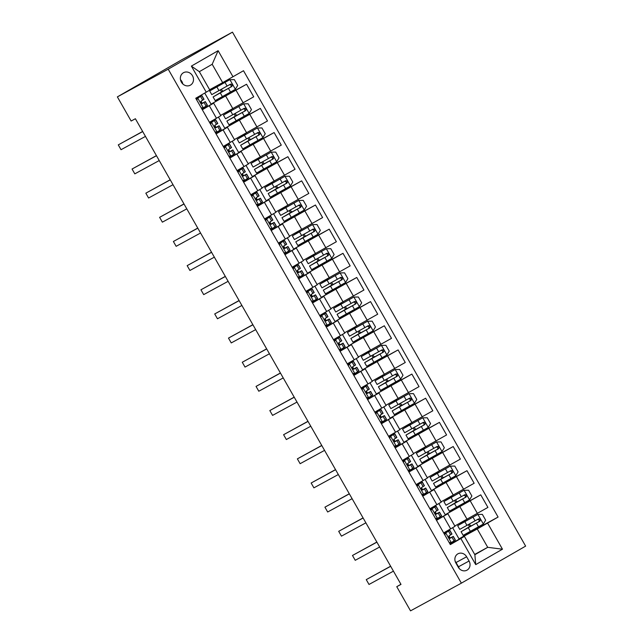 <?xml version="1.0" encoding="UTF-8"?>
<svg xmlns="http://www.w3.org/2000/svg" width="643" height="643" viewBox="0 0 643 643"><rect width="100%" height="100%" fill="white"/><g stroke="black" fill="none" stroke-linecap="round" stroke-linejoin="round"><path stroke-width="0.96" d="M181.374 82.143A7.121 6.414 61.4 0 0 190.336 85.189A7.121 6.414 61.4 0 0 192.482 75.737A7.121 6.414 61.4 0 0 183.52 72.691A7.121 6.414 61.4 0 0 181.374 82.143M182.789 83.952A7.121 6.414 61.4 0 0 181.897 81.508A7.121 6.414 61.4 0 0 180.474 79.7M168.209 69.187L117.372 96.884L181.623 59.847L232.469 32.15L525.628 546.116L461.377 583.153L168.209 69.187L232.469 32.15M400.935 584.286L396.755 586.697L400.991 584.391L135.384 118.73L131.148 121.037L117.372 96.884M469.052 561.017L466.625 556.766A6.896 6.213 61.4 0 0 457.945 553.808A6.896 6.213 61.4 0 0 455.863 562.971L458.282 567.222A6.896 6.213 61.4 0 0 466.971 570.172A6.896 6.213 61.4 0 0 469.052 561.017L458.459 566.788L456.032 562.537A6.896 6.213 61.4 0 0 455.156 561.291M487.587 523.113L502.464 549.202L475.724 564.618L460.846 538.529L464.399 536.375L474.872 554.732L487.724 547.322L477.251 528.964L498.092 517.06L243.504 70.722L222.663 82.625L212.19 64.268L199.338 71.678L209.811 90.036L206.258 92.19L191.373 66.108L218.122 50.693L232.999 76.774M206.258 92.19L195.745 98.25L450.333 544.589L460.846 538.529M396.755 586.697L410.531 610.85L461.377 583.153M474.695 554.419L487.724 547.322L502.464 549.202M464.399 536.375L450.092 544.163M202.312 109.752L213.645 103.161L202.119 109.414M216.088 133.905L227.421 127.314L215.895 133.567M229.864 158.057L241.197 151.467L229.672 157.72M243.641 182.21L254.974 175.619L243.448 181.873M257.417 206.363L268.758 199.772L257.224 206.025M271.193 230.516L282.534 223.925L271 230.178M284.97 254.668L296.31 248.077L284.777 254.331M298.746 278.821L310.087 272.23L298.553 278.483M312.522 302.974L323.863 296.383L312.329 302.636M326.298 327.126L337.639 320.536L326.105 326.789M340.075 351.279L351.416 344.688L339.882 350.941M353.851 375.432L365.192 368.841L353.658 375.094M367.627 399.584L378.968 392.994L367.434 399.247M381.403 423.737L392.744 417.146L381.211 423.399M395.18 447.89L406.521 441.299L394.987 447.552M408.956 472.042L420.297 465.452L408.763 471.705M422.732 496.195L434.073 489.604L422.539 495.857M436.509 520.348L447.85 513.757L436.316 520.01M471.745 530.636L472.147 531.335L459.03 538.89L477.251 528.964M459.03 538.89L452.664 527.726M454.826 525.99L487.924 507.407L480.755 494.845L458.306 507.078M457.969 506.483L458.371 507.182L445.253 514.738L480.755 494.845M445.253 514.738L438.888 503.573M441.05 501.837L474.148 483.255L466.979 470.692L444.53 482.925M444.192 482.33L444.594 483.03L431.477 490.585L466.979 470.692M431.477 490.585L425.111 479.421M427.274 477.685L460.372 459.102L453.202 446.539L430.754 458.772M430.416 458.178L430.818 458.877L417.701 466.432L453.202 446.539M417.701 466.432L411.335 455.268M413.497 453.532L446.596 434.949L439.426 422.387L416.977 434.62M416.64 434.025L417.042 434.724L403.925 442.28L439.426 422.387M403.925 442.28L397.559 431.115M399.721 429.379L432.819 410.797L425.65 398.234L403.201 410.467M402.864 409.872L403.265 410.572L390.148 418.127L425.65 398.234M390.148 418.127L383.783 406.963M385.945 405.227L419.043 386.644L411.874 374.081L389.425 386.314M389.087 385.72L389.489 386.419L376.372 393.974L411.874 374.081M376.372 393.974L370.006 382.81M372.168 381.074L405.267 362.491L398.097 349.929L375.649 362.162M375.311 361.567L375.713 362.266L362.596 369.821L398.097 349.929M362.596 369.821L356.23 358.657M358.392 356.921L391.491 338.339L384.321 325.776L361.872 338.009M361.535 337.414L361.937 338.114L348.819 345.669L384.321 325.776M348.819 345.669L342.454 334.505M344.616 332.769L377.714 314.186L370.545 301.623L348.096 313.856M347.759 313.262L348.16 313.961L335.043 321.516L370.545 301.623M335.043 321.516L328.677 310.352M330.84 308.616L363.938 290.033L356.769 277.471L334.32 289.704M333.982 289.109L334.376 289.808L321.267 297.363L356.769 277.471M321.267 297.363L314.901 286.199M317.063 284.463L350.162 265.88L342.992 253.318L320.544 265.551M320.206 264.956L320.6 265.655L307.491 273.211L342.992 253.318M307.491 273.211L301.125 262.047M303.287 260.311L336.377 241.728L329.216 229.165L306.767 241.398M306.43 240.804L306.824 241.503L293.714 249.058L329.216 229.165M293.714 249.058L287.349 237.894M289.511 236.158L322.601 217.575L315.44 205.013L292.991 217.246M292.653 216.651L293.047 217.35L279.938 224.905L315.44 205.013M279.938 224.905L273.572 213.741M275.734 212.005L308.825 193.422L301.663 180.86L279.215 193.093M278.877 192.498L279.271 193.197L266.162 200.753L301.663 180.86M266.162 200.753L259.796 189.589M261.958 187.852L295.049 169.27L287.887 156.707L265.438 168.94M265.101 168.345L265.495 169.045L252.386 176.6L287.887 156.707M252.386 176.6L246.02 165.436M248.182 163.7L281.272 145.117L274.111 132.554L251.662 144.788M251.325 144.193L251.718 144.892L238.609 152.447L274.111 132.554M238.609 152.447L232.244 141.283M234.398 139.547L267.496 120.964L260.335 108.402L237.886 120.635M237.548 120.04L237.942 120.739L224.833 128.295L260.335 108.402M224.833 128.295L218.467 117.13M220.621 115.394L253.72 96.812L246.558 84.249L224.11 96.482M223.772 95.887L224.166 96.587L211.057 104.142L246.558 84.249M211.057 104.142L204.739 93.066M209.634 89.723L222.663 82.625M452.857 542.66L452.423 541.896M450.196 538.006L449.007 535.916M446.781 532.018L446.395 531.343M439.081 518.507L438.647 517.744M436.42 513.853L435.231 511.764M433.004 507.866L432.618 507.19M425.304 494.354L424.87 493.591M422.644 489.701L421.454 487.611M419.228 483.713L418.842 483.038M411.528 470.202L411.094 469.438M408.868 465.548L407.678 463.458M405.452 459.56L405.066 458.885M397.752 446.049L397.318 445.286M395.091 441.395L393.902 439.306M391.675 435.407L391.29 434.732M383.975 421.896L383.541 421.133M381.315 417.243L380.126 415.153M377.899 411.255L377.513 410.58M370.199 397.744L369.757 396.98M367.539 393.09L366.349 391M364.123 387.102L363.737 386.427M356.423 373.591L355.981 372.827M353.763 368.937L352.573 366.848M350.347 362.949L349.961 362.274M342.647 349.438L342.205 348.675M339.986 344.785L338.797 342.695M336.57 338.797L336.185 338.122M328.87 325.286L328.428 324.522M326.21 320.632L325.02 318.542M322.794 314.644L322.408 313.969M315.094 301.133L314.652 300.369M312.434 296.479L311.244 294.39M309.018 290.491L308.632 289.816M301.318 276.98L300.876 276.217M298.657 272.327L297.468 270.237M295.241 266.339L294.856 265.663M287.542 252.828L287.099 252.064M284.881 248.174L283.692 246.084M281.465 242.186L281.079 241.511M273.765 228.675L273.323 227.911M271.105 224.021L269.915 221.931M267.689 218.033L267.303 217.358M259.989 204.522L259.547 203.759M257.329 199.869L256.139 197.779M253.913 193.881L253.527 193.205M246.205 180.37L245.771 179.606M243.552 175.716L242.363 173.626M240.136 169.728L239.751 169.053M232.428 156.217L231.994 155.453M229.776 151.563L228.586 149.473M226.36 145.575L225.974 144.9M218.652 132.064L218.218 131.301M216 127.41L214.81 125.321M212.584 121.423L212.198 120.747M204.876 107.911L204.442 107.148M202.223 103.258L201.034 101.168M198.808 97.27L198.47 96.675M443.678 532.91L455.011 526.312L447.85 513.757M498.092 517.06L472.083 531.231M469.503 526.705L468.329 524.648M466.087 520.717L465.709 520.058M429.902 508.758L441.235 502.159L434.073 489.604M455.726 502.553L454.553 500.495M452.31 496.565L451.933 495.906M441.95 478.4L440.776 476.342M438.534 472.412L438.156 471.753M416.125 484.605L427.458 478.006L420.297 465.452M428.174 454.247L427 452.19M424.758 448.259L424.38 447.6M402.349 460.452L413.682 453.854L406.521 441.299M414.397 430.095L413.224 428.037M410.981 424.107L410.604 423.448M388.573 436.3L399.906 429.701L392.744 417.146M400.621 405.942L399.448 403.884M397.205 399.954L396.827 399.295M374.797 412.147L386.13 405.548L378.968 392.994M386.845 381.789L385.671 379.732M383.429 375.801L383.051 375.142M361.02 387.994L372.353 381.395L365.192 368.841M373.069 357.637L371.895 355.579M369.653 351.649L369.275 350.99M347.244 363.842L358.577 357.243L351.416 344.688M359.292 333.484L358.119 331.426M355.876 327.496L355.499 326.837M333.468 339.689L344.801 333.09L337.639 320.536M345.516 309.331L344.343 307.274M342.1 303.343L341.722 302.684M319.692 315.536L331.024 308.937L323.863 296.383M331.74 285.179L330.566 283.121M328.324 279.191L327.946 278.532M305.907 291.383L317.248 284.785L310.087 272.23M317.964 261.026L316.79 258.968M314.548 255.038L314.17 254.379M292.131 267.231L303.472 260.632L296.31 248.077M304.187 236.873L303.014 234.816M300.771 230.885L300.394 230.226M278.355 243.078L289.696 236.479L282.534 223.925M290.411 212.72L289.237 210.663M286.995 206.733L286.617 206.073M264.578 218.925L275.919 212.327L268.758 199.772M276.635 188.568L275.461 186.51M273.219 182.58L272.841 181.921M250.802 194.773L262.143 188.174L254.974 175.619M262.858 164.415L261.685 162.357M259.442 158.427L259.065 157.768M237.026 170.62L248.367 164.021L241.197 151.467M249.082 140.262L247.909 138.205M245.666 134.274L245.288 133.615M223.25 146.467L234.591 139.869L227.421 127.314M235.306 116.11L234.132 114.052M231.89 110.122L231.512 109.463M209.473 122.315L220.814 115.716L213.645 103.161M221.53 91.957L220.356 89.899M218.114 85.969L217.736 85.31M474.872 554.732L475.724 564.618M191.373 66.108L199.338 71.678M218.122 50.693L212.19 64.268M459.166 568.46A6.896 6.213 61.4 0 0 458.459 566.788M449.184 542.563L451.33 542.531L455.389 540.024L453.299 536.35L449.754 538.255M451.33 542.531L449.513 543.142M444.345 534.084L447.367 531.793L444.056 533.577M444.723 533.465L449.883 530.362L444.04 533.545M445.824 532.87L444.707 534.719M449.883 530.362L451.973 534.036L449.111 535.844C448.356 537.315 448.798 538.087 450.438 538.167L453.299 536.35M449.835 538.271L450.783 537.789L450.068 538.271M390.623 566.21L366.253 579.624L390.687 566.314M366.253 579.624L369.01 584.455L393.444 571.145M469.559 523.957A1.334 0.579 -120 0 0 469.872 524.833A1.334 0.579 -120 0 0 471.046 525.717L467.807 527.967M470.186 526.304L461.071 531.697L463.161 535.362L483.287 524.109L485.658 520.179L482.354 514.376L477.773 514.448L457.655 525.701L466.054 520.653M477.773 514.448L460.163 524.27L466.022 520.597M461.071 531.697L479.782 521.248C480.819 519.624 480.377 518.853 478.464 518.925L459.745 529.374L457.655 525.701M470.162 526.271L469.47 526.641M477.243 519.592C479.292 519.448 479.734 520.219 478.569 521.907L467.71 527.79M435.407 518.411L437.553 518.379L441.612 515.871L439.523 512.198L435.978 514.103M437.553 518.379L435.737 518.989M430.569 509.931L433.591 507.64L430.28 509.425M430.947 509.312L436.107 506.21L430.263 509.393M432.048 508.717L430.931 510.566M436.107 506.21L438.196 509.883L435.335 511.691C434.58 513.162 435.022 513.934 436.661 514.014L439.523 512.198M436.058 514.119L437.007 513.636L436.292 514.119M376.846 542.057L352.477 555.472L376.911 542.162M352.477 555.472L355.233 560.302L379.667 546.992M421.631 494.258L423.777 494.226L427.836 491.718L425.746 488.045L422.202 489.95M423.777 494.226L421.961 494.837M416.793 485.778L419.815 483.488L416.503 485.272M417.162 485.16L422.33 482.057L416.487 485.24M418.271 484.565L417.154 486.413M422.33 482.057L424.42 485.73L421.559 487.539C420.803 489.01 421.245 489.781 422.885 489.862L425.746 488.045M422.282 489.966L423.231 489.484L422.515 489.966M363.07 517.904L338.7 531.319L363.134 518.009M338.7 531.319L341.457 536.149L365.883 522.839M407.855 470.105L410.001 470.073L414.06 467.565L411.97 463.892L408.426 465.797M410.001 470.073L408.184 470.684M403.016 461.626L406.038 459.335L402.727 461.119M403.386 461.007L408.554 457.904L402.711 461.087M404.495 460.412L403.378 462.261M408.554 457.904L410.644 461.578L407.783 463.386C407.027 464.857 407.469 465.628 409.109 465.709L411.97 463.892M408.506 465.813L409.454 465.331L408.739 465.813M349.294 493.752L324.924 507.166L349.358 493.856M324.924 507.166L327.681 511.997L352.107 498.687M455.783 499.804A1.334 0.579 -120 0 0 456.096 500.68A1.334 0.579 -120 0 0 457.269 501.564L454.03 503.815M456.409 502.151L447.295 507.544L449.385 511.209L469.511 499.957L471.882 496.026L468.578 490.223L463.997 490.296L443.879 501.548L452.278 496.5M463.997 490.296L446.387 500.117L452.246 496.444M447.295 507.544L466.006 497.095C467.043 495.472 466.601 494.7 464.688 494.772L445.969 505.221L443.879 501.548M456.385 502.119L455.694 502.488M463.466 495.44C465.516 495.295 465.958 496.066 464.793 497.754L453.934 503.638M442.006 475.651A1.334 0.579 -120 0 0 442.32 476.527A1.334 0.579 -120 0 0 443.493 477.411L440.254 479.662M442.625 477.998L433.519 483.391L435.608 487.056L455.734 475.804L458.105 471.874L454.794 466.071L450.221 466.143L430.103 477.395L438.502 472.348M450.221 466.143L432.61 475.965L438.47 472.292M433.519 483.391L452.23 472.943C453.267 471.319 452.825 470.547 450.912 470.62L432.192 481.068L430.103 477.395M442.609 477.966L441.918 478.336M449.69 471.287C451.74 471.142 452.182 471.914 451.016 473.602L440.158 479.485M428.23 451.499A1.334 0.579 -120 0 0 428.543 452.375A1.334 0.579 -120 0 0 429.717 453.259L426.478 455.509M428.849 453.845L419.742 459.239L421.832 462.904L441.958 451.651L444.329 447.721L441.018 441.918L436.444 441.99L416.326 453.243L424.726 448.195M436.444 441.99L418.834 451.812L424.693 448.139M419.742 459.239L438.454 448.79C439.49 447.166 439.048 446.395 437.136 446.467L418.416 456.916L416.326 453.243M428.833 453.813L428.142 454.183M435.914 447.134C437.963 446.989 438.405 447.761 437.24 449.449L426.381 455.332M394.079 445.953L396.225 445.92L400.284 443.413L398.194 439.74L394.649 441.645M396.225 445.92L394.408 446.531M389.24 437.473L392.262 435.182L388.951 436.967M389.61 436.854L394.778 433.752L388.935 436.935M390.719 436.259L389.602 438.108M394.778 433.752L396.868 437.425L394.006 439.233C393.251 440.704 393.693 441.476 395.332 441.556L398.194 439.74M394.73 441.661L395.678 441.178L394.963 441.669M335.517 469.599L311.148 483.014L335.582 469.703M311.148 483.014L313.905 487.844L338.331 474.534M414.454 427.346A1.334 0.579 -120 0 0 414.767 428.222A1.334 0.579 -120 0 0 415.941 429.106L412.702 431.357M415.073 429.693L405.966 435.086L408.056 438.751L428.182 427.499L430.553 423.568L427.241 417.765L422.668 417.837L402.55 429.09L410.949 424.042M422.668 417.837L405.058 427.659L410.917 423.986M405.966 435.086L424.677 424.637C425.714 423.014 425.272 422.242 423.359 422.314L404.64 432.763L402.55 429.09M415.056 429.661L414.365 430.03M422.138 422.981C424.187 422.837 424.629 423.608 423.456 425.296L412.605 431.18M380.302 421.8L382.448 421.768L386.507 419.26L384.418 415.587L380.873 417.492M382.448 421.768L380.632 422.379M375.464 413.32L378.486 411.03L375.174 412.814M375.834 412.702L381.002 409.599L375.158 412.782M376.943 412.107L375.825 413.955M381.002 409.599L383.091 413.272L380.23 415.081C379.474 416.551 379.917 417.323 381.556 417.403L384.418 415.587M380.953 417.508L381.902 417.026L381.186 417.516M321.741 445.446L297.371 458.861L321.805 445.551M297.371 458.861L300.128 463.691L324.554 450.381M366.526 397.647L368.672 397.615L372.731 395.107L370.641 391.434L367.097 393.339M368.672 397.615L366.856 398.226M361.688 389.168L364.71 386.877L361.398 388.661M362.057 388.549L367.217 385.446L361.382 388.629M363.166 387.954L362.049 389.803M367.217 385.446L369.315 389.119L366.454 390.928C365.698 392.399 366.14 393.17 367.78 393.251L370.641 391.434M367.177 393.355L368.126 392.873L367.41 393.363M307.965 421.294L283.595 434.708L308.029 421.398M283.595 434.708L286.352 439.539L310.778 426.229M352.75 373.495L354.896 373.462L358.955 370.955L356.865 367.282L353.32 369.186M354.896 373.462L353.079 374.073M347.911 365.015L350.933 362.724L347.622 364.509M348.281 364.396L353.441 361.294L347.606 364.477M349.382 363.801L348.273 365.65M353.441 361.294L355.539 364.967L352.677 366.775C351.922 368.246 352.356 369.018 354.004 369.098L356.865 367.282M353.401 369.203L354.349 368.72L353.634 369.211M294.189 397.141L269.819 410.555L294.253 397.245M269.819 410.555L272.576 415.386L297.002 402.076M338.965 349.342L341.12 349.31L345.178 346.802L343.089 343.129L339.544 345.034M341.12 349.31L339.303 349.921M334.135 340.862L337.157 338.572L333.846 340.356M334.505 340.243L339.665 337.141L333.83 340.324M335.606 339.649L334.497 341.497M339.665 337.141L341.763 340.814L338.901 342.623C338.146 344.093 338.58 344.865 340.227 344.945L343.089 343.129M339.625 345.05L340.573 344.568L339.858 345.058M280.412 372.988L256.043 386.403L280.477 373.093M256.043 386.403L258.799 391.233L283.225 377.923M325.189 325.189L327.343 325.157L331.402 322.649L329.312 318.976L325.768 320.881M327.343 325.157L325.527 325.768M320.359 316.71L323.381 314.419L320.069 316.203M320.728 316.091L325.888 312.988L320.053 316.171M321.83 315.496L320.72 317.345M325.888 312.988L327.986 316.661L325.125 318.47C324.369 319.941 324.803 320.712 326.451 320.793L329.312 318.976M325.848 320.897L326.797 320.415L326.081 320.905M266.636 348.836L242.266 362.25L266.7 348.94M242.266 362.25L245.023 367.081L269.449 353.771M400.677 403.193A1.334 0.579 -120 0 0 400.991 404.069A1.334 0.579 -120 0 0 402.164 404.953L398.925 407.204M401.296 405.54L392.19 410.933L394.28 414.598L414.405 403.346L416.777 399.416L413.465 393.612L408.892 393.685L388.774 404.937L397.173 399.89M408.892 393.685L391.282 403.507L397.141 399.833M392.19 410.933L410.901 400.485C411.938 398.861 411.496 398.089 409.583 398.162L390.864 408.61L388.774 404.937M401.28 405.508L400.589 405.878M408.361 398.829C410.411 398.684 410.853 399.456 409.679 401.144L398.829 407.027M386.901 379.04A1.334 0.579 -120 0 0 387.215 379.917A1.334 0.579 -120 0 0 388.388 380.801L385.149 383.051M387.52 381.387L378.414 386.781L380.503 390.446L400.629 379.193L403 375.263L399.689 369.46L395.115 369.532L374.998 380.785L383.397 375.737M395.115 369.532L377.505 379.354L383.365 375.681M378.414 386.781L397.125 376.332C398.162 374.708 397.72 373.937 395.807 374.009L377.087 384.458L374.998 380.785M387.504 381.355L386.813 381.725M394.585 374.676C396.635 374.531 397.077 375.303 395.903 376.991L385.053 382.874M373.125 354.888A1.334 0.579 -120 0 0 373.438 355.764A1.334 0.579 -120 0 0 374.612 356.648L371.373 358.898M373.744 357.235L364.637 362.628L366.727 366.293L386.853 355.04L389.224 351.11L385.913 345.307L381.339 345.379L361.221 356.632L369.621 351.584M381.339 345.379L363.729 355.201L369.588 351.528M364.637 362.628L383.349 352.179C384.385 350.556 383.943 349.784 382.03 349.856L363.311 360.305L361.221 356.632M373.728 357.203L373.036 357.572M380.809 350.523C382.858 350.379 383.3 351.15 382.127 352.838L371.276 358.722M359.349 330.735A1.334 0.579 -120 0 0 359.662 331.611A1.334 0.579 -120 0 0 360.836 332.495L357.596 334.746M359.967 333.082L350.861 338.475L352.951 342.14L373.077 330.888L375.448 326.957L372.136 321.154L367.563 321.227L347.445 332.479L355.844 327.432M367.563 321.227L349.953 331.049L355.812 327.375M350.861 338.475L369.572 328.026C370.609 326.403 370.167 325.631 368.254 325.704L349.535 336.152L347.445 332.479M359.951 333.05L359.26 333.42M367.032 326.371C369.082 326.226 369.524 326.998 368.351 328.686L357.5 334.569M345.572 306.582A1.334 0.579 -120 0 0 345.886 307.458A1.334 0.579 -120 0 0 347.059 308.343L343.82 310.593M346.191 308.929L337.085 314.323L339.174 317.988L359.3 306.735L361.671 302.805L358.36 297.002L353.787 297.074L333.669 308.327L342.068 303.279M353.787 297.074L336.176 306.896L342.036 303.223M337.085 314.323L355.796 303.874C356.833 302.25 356.391 301.479 354.478 301.551L335.759 312L333.669 308.327M346.175 308.897L345.484 309.267M353.256 302.218C355.306 302.073 355.748 302.845 354.574 304.533L343.724 310.416M311.413 301.037L313.567 301.004L317.626 298.497L315.528 294.824L311.992 296.728M313.567 301.004L311.742 301.615M306.582 292.557L309.604 290.266L306.293 292.051M306.952 291.938L312.112 288.836L306.277 292.018M308.053 291.343L306.944 293.192M312.112 288.836L314.21 292.509L311.349 294.317C310.593 295.788 311.027 296.56 312.675 296.64L315.528 294.824M312.072 296.744L313.02 296.262L312.305 296.753M252.86 324.683L228.49 338.097L252.924 324.787M228.49 338.097L231.247 342.928L255.673 329.618M331.796 282.43A1.334 0.579 -120 0 0 332.109 283.306A1.334 0.579 -120 0 0 333.283 284.19L330.044 286.44M332.415 284.777L323.308 290.17L325.398 293.835L345.524 282.582L347.895 278.652L344.584 272.849L340.01 272.921L319.892 284.174L328.292 279.126M340.01 272.921L322.4 282.743L328.26 279.07M323.308 290.17L342.02 279.721C343.057 278.097 342.615 277.326 340.702 277.398L321.982 287.847L319.892 284.174M332.399 284.745L331.708 285.114M339.48 278.065C341.529 277.921 341.972 278.692 340.798 280.388L329.939 286.264M297.637 276.884L299.791 276.852L303.85 274.344L301.752 270.671L298.215 272.576M299.791 276.852L297.966 277.463M292.806 268.404L295.828 266.114L292.517 267.898M293.176 267.785L298.336 264.683L292.501 267.866M294.277 267.191L293.168 269.039M298.336 264.683L300.434 268.356L297.572 270.164C296.817 271.635 297.251 272.407 298.899 272.487L301.752 270.671M298.296 272.592L299.244 272.11L298.529 272.6M239.083 300.53L214.714 313.945L239.148 300.635M214.714 313.945L217.471 318.775L241.897 305.465M318.02 258.277A1.334 0.579 -120 0 0 318.333 259.153A1.334 0.579 -120 0 0 319.507 260.037L316.268 262.288M318.639 260.624L309.532 266.017L311.622 269.682L331.748 258.43L334.119 254.499L330.807 248.696L326.234 248.769L306.116 260.021L314.515 254.974M326.234 248.769L308.624 258.59L314.483 254.917M309.532 266.017L328.243 255.568C329.28 253.945 328.838 253.173 326.925 253.246L308.206 263.694L306.116 260.021M318.623 260.592L317.931 260.962M325.704 253.913C327.753 253.768 328.195 254.54 327.022 256.236L316.163 262.111M283.86 252.731L286.014 252.699L290.073 250.191L287.976 246.518L284.439 248.423M286.014 252.699L284.19 253.31M279.03 244.252L282.052 241.961L278.74 243.745M279.4 243.633L284.56 240.53L278.724 243.713M280.501 243.038L279.392 244.887M284.56 240.53L286.657 244.203L283.796 246.012C283.041 247.483 283.475 248.254 285.122 248.335L287.976 246.518M284.519 248.439L285.468 247.957L284.753 248.447M225.307 276.377L200.938 289.792L225.363 276.482M200.938 289.792L203.694 294.623L228.12 281.312M304.243 234.124A1.334 0.579 -120 0 0 304.557 235A1.334 0.579 -120 0 0 305.73 235.885L302.491 238.135M304.862 236.471L295.756 241.864L297.846 245.53L317.972 234.277L320.343 230.347L317.031 224.544L312.458 224.616L292.332 235.868L300.739 230.821M312.458 224.616L294.848 234.438L300.707 230.765M295.756 241.864L314.467 231.416C315.504 229.792 315.062 229.021 313.141 229.093L294.43 239.542L292.332 235.868M304.846 236.439L304.155 236.809M311.927 229.76C313.977 229.615 314.419 230.387 313.245 232.083L302.387 237.958M270.084 228.578L272.238 228.546L276.297 226.039L274.199 222.365L270.663 224.27M272.238 228.546L270.414 229.157M265.254 220.099L268.276 217.808L264.964 219.593M265.623 219.48L270.783 216.378L264.948 219.56M266.724 218.885L265.615 220.734M270.783 216.378L272.881 220.051L270.02 221.859C269.264 223.33 269.698 224.102 271.346 224.182L274.199 222.365M270.743 224.286L271.692 223.804L270.976 224.294M211.531 252.225L187.161 265.639L211.587 252.329M187.161 265.639L189.918 270.47L214.344 257.16M290.467 209.972A1.334 0.579 -120 0 0 290.781 210.848A1.334 0.579 -120 0 0 291.954 211.732L288.715 213.982M291.086 212.319L281.98 217.712L284.069 221.377L304.195 210.124L306.566 206.194L303.255 200.391L298.682 200.463L278.556 211.716L286.963 206.668M298.682 200.463L281.071 210.285L286.931 206.612M281.98 217.712L300.691 207.263C301.728 205.639 301.286 204.868 299.365 204.94L280.653 215.389L278.556 211.716M291.07 212.286L290.379 212.656M298.151 205.607C300.201 205.463 300.643 206.234 299.469 207.93L288.611 213.806M256.308 204.426L258.462 204.394L262.521 201.886L260.423 198.213L256.887 200.118M258.462 204.394L256.637 205.004M251.477 195.946L254.499 193.656L251.188 195.44M251.847 195.327L257.007 192.225L251.172 195.408M252.948 194.733L251.839 196.581M257.007 192.225L259.105 195.898L256.244 197.706C255.488 199.177 255.922 199.949 257.562 200.029L260.423 198.213M256.967 200.134L257.915 199.651L257.2 200.142M197.755 228.072L173.385 241.487L197.811 228.177M173.385 241.487L176.142 246.317L200.568 233.007M276.691 185.819A1.334 0.579 -120 0 0 277.004 186.695A1.334 0.579 -120 0 0 278.178 187.579L274.939 189.83M277.31 188.166L268.203 193.559L270.293 197.224L290.419 185.972L292.79 182.041L289.479 176.238L284.905 176.311L264.779 187.563L273.187 182.516M284.905 176.311L267.295 186.132L273.154 182.459M268.203 193.559L286.915 183.11C287.951 181.487 287.509 180.715 285.588 180.787L266.877 191.236L264.779 187.563M277.294 188.134L276.603 188.503M284.375 181.455C286.424 181.31 286.866 182.082 285.693 183.777L274.834 189.653M242.532 180.273L244.686 180.241L248.745 177.733L246.647 174.06L243.11 175.965M244.686 180.241L242.861 180.852M237.701 171.794L240.723 169.503L237.412 171.287M238.071 171.175L243.231 168.072L237.396 171.255M239.172 170.58L238.063 172.428M243.231 168.072L245.329 171.745L242.467 173.554C241.704 175.025 242.146 175.796 243.785 175.877L246.647 174.06M243.191 175.981L244.139 175.499L243.424 175.989M183.978 203.919L159.609 217.334L184.035 204.024M159.609 217.334L162.366 222.165L186.791 208.854M262.915 161.666A1.334 0.579 -120 0 0 263.228 162.542A1.334 0.579 -120 0 0 264.402 163.426L261.162 165.677M263.534 164.013L254.427 169.406L256.517 173.071L276.643 161.819L279.014 157.889L275.702 152.086L271.129 152.158L251.003 163.41L259.41 158.363M271.129 152.158L253.519 161.98L259.378 158.307M254.427 169.406L273.138 158.958C274.175 157.334 273.733 156.562 271.812 156.635L253.101 167.084L251.003 163.41M263.517 163.981L262.826 164.351M270.599 157.302C272.648 157.157 273.09 157.929 271.917 159.625L261.058 165.5M228.755 156.12L230.909 156.088L234.968 153.581L232.87 149.907L229.334 151.812M230.909 156.088L229.085 156.699M223.925 147.641L226.947 145.35L223.635 147.134M224.294 147.022L229.455 143.919L223.619 147.102M225.396 146.427L224.286 148.276M229.455 143.919L231.552 147.593L228.691 149.401C227.927 150.872 228.369 151.644 230.009 151.724L232.87 149.907M229.414 151.828L230.363 151.346L229.647 151.836M170.202 179.767L145.832 193.181L170.258 179.871M145.832 193.181L148.589 198.012L173.015 184.702M249.138 137.514A1.334 0.579 -120 0 0 249.452 138.39A1.334 0.579 -120 0 0 250.625 139.274L247.386 141.524M249.757 139.861L240.643 145.254L242.741 148.919L262.866 137.666L265.238 133.736L261.926 127.933L257.353 128.005L237.227 139.258L245.634 134.21M257.353 128.005L239.743 137.827L245.602 134.154M240.643 145.254L259.362 134.805C260.399 133.181 259.957 132.41 258.036 132.482L239.325 142.931L237.227 139.258M249.741 139.828L249.05 140.198M256.822 133.149C258.872 133.005 259.314 133.776 258.14 135.472L247.282 141.347M214.979 131.968L217.133 131.936L221.192 129.428L219.094 125.755L215.558 127.66M217.133 131.936L215.309 132.546M210.148 123.488L213.171 121.197L209.859 122.982M210.518 122.869L215.678 119.767L209.843 122.95M211.619 122.274L210.51 124.123M215.678 119.767L217.776 123.44L214.915 125.248C214.151 126.719 214.593 127.491 216.233 127.571L219.094 125.755M215.638 127.676L216.587 127.193L215.871 127.684M156.426 155.614L132.056 169.029L156.482 155.719M132.056 169.029L134.813 173.859L159.239 160.549M235.362 113.361A1.334 0.579 -120 0 0 235.676 114.237A1.334 0.579 -120 0 0 236.849 115.121L233.61 117.372M235.981 115.708L226.866 121.101L228.964 124.766L249.082 113.514L251.461 109.583L248.15 103.78L243.576 103.853L223.451 115.105L231.858 110.057M243.576 103.853L225.966 113.674L231.826 110.001M226.866 121.101L245.586 110.652C246.623 109.037 246.181 108.257 244.26 108.329L225.548 118.778L223.451 115.105M235.965 115.676L235.274 116.045M243.046 108.997C245.096 108.852 245.538 109.623 244.364 111.319L233.505 117.195M201.203 107.815L203.357 107.783L207.416 105.275L205.318 101.602L201.781 103.507M203.357 107.783L201.532 108.394M196.372 99.335L199.394 97.045L196.083 98.829M196.742 98.717L201.902 95.614L196.067 98.797M197.843 98.122L196.734 99.97M201.902 95.614L204 99.287L201.138 101.096C200.375 102.567 200.817 103.338 202.457 103.419L205.318 101.602M201.862 103.523L202.81 103.041L202.095 103.531M142.65 131.461L118.28 144.876L142.706 131.566M118.28 144.876L121.037 149.706L145.463 136.396M221.586 89.208A1.334 0.579 -120 0 0 221.899 90.084A1.334 0.579 -120 0 0 223.073 90.968L219.834 93.219M222.205 91.555L213.09 96.948L215.188 100.613L235.306 89.361L237.685 85.431L234.374 79.628L229.8 79.7L209.674 90.952L218.081 85.905M229.8 79.7L212.19 89.522L218.049 85.849M213.09 96.948L231.81 86.5C232.846 84.884 232.404 84.104 230.483 84.177L211.772 94.625L209.674 90.952M222.189 91.523L221.497 91.893M229.27 84.844C231.319 84.699 231.761 85.471 230.588 87.167L219.729 93.042M459.914 506.748L467.083 519.311M446.138 482.596L453.307 495.158M432.361 458.443L439.531 471.006M418.585 434.29L425.746 446.853M404.809 410.138L411.97 422.7M391.032 385.985L398.194 398.547M377.256 361.84L384.418 374.395M363.48 337.688L370.641 350.242M349.704 313.535L356.865 326.089M335.927 289.382L343.089 301.937M322.151 265.229L329.312 277.784M308.375 241.077L315.536 253.631M294.598 216.924L301.76 229.479M280.822 192.771L287.984 205.326M267.046 168.619L274.207 181.173M253.27 144.466L260.431 157.021M239.493 120.313L246.655 132.868M225.717 96.161L232.879 108.715M470.25 500.905L477.419 513.46M443.509 516.321L450.671 528.876M429.733 492.168L436.894 504.723M456.474 476.752L463.635 489.307M415.957 468.016L423.118 480.57M442.697 452.6L449.859 465.154M402.18 443.863L409.342 456.417M428.921 428.447L436.083 441.002M388.404 419.71L395.566 432.265M415.145 404.294L422.306 416.849M374.628 395.558L381.789 408.112M401.369 380.142L408.53 392.696M360.852 371.405L368.013 383.959M387.592 355.989L394.754 368.543M347.075 347.252L354.237 359.807M373.816 331.836L380.977 344.391M333.299 323.099L340.46 335.654M360.04 307.684L367.201 320.238M319.523 298.947L326.684 311.501M346.264 283.531L353.425 296.085M305.746 274.794L312.908 287.349M332.487 259.378L339.649 271.933M291.97 250.641L299.132 263.196M318.711 235.225L325.872 247.78M278.194 226.489L285.355 239.043M304.935 211.073L312.096 223.627M264.418 202.336L271.579 214.891M291.158 186.92L298.32 199.475M250.641 178.183L257.803 190.738M277.382 162.767L284.544 175.322M236.865 154.031L244.027 166.585M263.606 138.615L270.767 151.169M223.089 129.878L230.25 142.433M249.83 114.462L256.991 127.017M209.305 105.725L216.474 118.28M236.053 90.309L243.215 102.864M456.032 562.537L466.625 556.766M445.76 532.967L451.217 542.531M453.178 536.447L455.276 540.112M449.762 530.451L451.852 534.124M451.989 537.243L454.079 540.916M448.565 531.255L450.663 534.92M483.343 524.013L477.894 514.448M466.979 525.411L464.881 521.738M470.395 531.399L468.297 527.726M475.097 520.838L472.999 517.173M478.513 526.834L476.415 523.161M478.569 521.907L479.782 521.248M469.462 526.625L471.046 525.717M431.983 508.814L437.441 518.379M439.402 512.294L441.492 515.959M435.986 506.298L438.076 509.971M438.213 513.09L440.302 516.763M434.789 507.102L436.886 510.767M418.207 484.661L423.665 494.226M425.626 488.141L427.716 491.807M422.21 482.146L424.3 485.819M424.436 488.937L426.526 492.61M421.012 482.949L423.11 486.614M404.431 460.509L409.888 470.073M411.85 463.989L413.939 467.654M408.434 457.993L410.523 461.666M410.66 464.785L412.75 468.458M407.236 458.797L409.334 462.462M469.567 499.86L464.109 490.296M453.202 501.259L451.105 497.586M456.618 507.247L454.521 503.573M461.32 496.685L459.223 493.02M464.736 502.681L462.639 499.008M464.793 497.754L466.006 497.095M455.686 502.472L457.269 501.564M455.791 475.707L450.333 466.143M439.426 477.106L437.328 473.433M442.842 483.094L440.744 479.421M447.544 472.533L445.446 468.868M450.96 478.529L448.862 474.855M451.016 473.602L452.23 472.943M441.91 478.32L443.493 477.411M442.014 451.555L436.557 441.99M425.65 452.953L423.552 449.28M429.066 458.941L426.968 455.268M433.768 448.38L431.67 444.715M437.184 454.376L435.086 450.703M437.24 449.449L438.454 448.79M428.134 454.167L429.717 453.259M390.655 436.356L396.112 445.92M398.073 439.836L400.163 443.501M394.657 433.84L396.747 437.513M396.876 440.632L398.973 444.305M393.46 434.644L395.558 438.309M428.238 427.402L422.781 417.837M411.874 428.801L409.776 425.127M415.29 434.789L413.192 431.115M419.992 424.227L417.894 420.562M423.407 430.223L421.31 426.55M423.456 425.296L424.677 424.637M414.357 430.014L415.941 429.106M376.878 412.203L382.336 421.768M384.297 415.683L386.387 419.349M380.881 409.687L382.971 413.361M383.099 416.479L385.197 420.152M379.683 410.491L381.781 414.156M363.102 388.05L368.56 397.615M370.521 391.531L372.61 395.196M367.105 385.535L369.195 389.208M369.323 392.326L371.421 396M365.907 386.339L368.005 390.004M349.326 363.898L354.783 373.462M356.744 367.378L358.834 371.043M353.329 361.382L355.418 365.055M355.547 368.174L357.645 371.847M352.131 362.186L354.229 365.851M335.55 339.745L341.007 349.31M342.968 343.225L345.058 346.89M339.552 337.229L341.642 340.903M341.771 344.021L343.868 347.694M338.355 338.033L340.452 341.698M321.773 315.592L327.231 325.157M329.192 319.073L331.282 322.738M325.776 313.077L327.866 316.75M327.994 319.868L330.092 323.542M324.578 313.88L326.676 317.546M414.462 403.249L409.004 393.685M398.097 404.648L396 400.975M401.513 410.636L399.416 406.963M406.215 400.075L404.117 396.409M409.631 406.071L407.533 402.397M409.679 401.144L410.901 400.485M400.581 405.862L402.164 404.953M400.685 379.097L395.228 369.532M384.321 380.495L382.223 376.822M387.737 386.483L385.639 382.81M392.439 375.922L390.341 372.257M395.855 381.918L393.757 378.245M395.903 376.991L397.125 376.332M386.805 381.709L388.388 380.801M386.909 354.944L381.452 345.379M370.545 356.343L368.447 352.669M373.961 362.33L371.863 358.657M378.663 351.769L376.565 348.104M382.079 357.765L379.981 354.092M382.127 352.838L383.349 352.179M373.028 357.556L374.612 356.648M373.133 330.791L367.675 321.227M356.769 332.19L354.671 328.517M360.184 338.178L358.087 334.505M364.886 327.617L362.789 323.951M368.302 333.613L366.205 329.939M368.351 328.686L369.572 328.026M359.252 333.404L360.836 332.495M359.357 306.639L353.899 297.074M342.992 308.037L340.894 304.364M346.408 314.025L344.31 310.352M351.11 303.464L349.012 299.799M354.526 309.46L352.428 305.787M354.574 304.533L355.796 303.874M345.476 309.251L347.059 308.343M307.997 291.44L313.454 301.004M315.416 294.92L317.505 298.593M312 288.932L314.089 292.597M314.218 295.716L316.316 299.389M310.802 289.728L312.9 293.393M345.58 282.486L340.123 272.921M329.216 283.885L327.118 280.211M332.632 289.872L330.534 286.199M337.334 279.311L335.236 275.646M340.75 285.307L338.652 281.634M340.798 280.388L342.02 279.721M331.7 285.098L333.283 284.19M294.221 267.287L299.678 276.852M301.639 270.767L303.729 274.44M298.223 264.779L300.313 268.444M300.442 271.563L302.54 275.236M297.026 265.575L299.124 269.24M331.804 258.333L326.347 248.769M315.44 259.732L313.342 256.059M318.856 265.72L316.758 262.047M323.558 255.158L321.46 251.493M326.974 261.154L324.876 257.481M327.022 256.236L328.243 255.568M317.923 260.945L319.507 260.037M280.444 243.134L285.902 252.699M287.863 246.615L289.953 250.288M284.447 240.627L286.537 244.292M286.665 247.41L288.763 251.083M283.25 241.422L285.347 245.087M318.028 234.181L312.57 224.616M301.663 235.579L299.566 231.906M305.079 241.567L302.982 237.894M309.781 231.006L307.684 227.341M313.197 237.002L311.099 233.329M313.245 232.083L314.467 231.416M304.147 236.793L305.73 235.885M266.668 218.982L272.126 228.546M274.087 222.462L276.177 226.135M270.671 216.474L272.761 220.139M272.889 223.258L274.987 226.931M269.473 217.27L271.571 220.935M304.252 210.028L298.794 200.463M287.887 211.426L285.789 207.753M291.303 217.414L289.205 213.741M295.997 206.853L293.907 203.188M299.421 212.849L297.323 209.176M299.469 207.93L300.691 207.263M290.371 212.64L291.954 211.732M252.892 194.829L258.349 204.394M260.311 198.309L262.4 201.982M256.895 192.321L258.984 195.986M259.113 199.105L261.211 202.778M255.697 193.117L257.795 196.782M290.475 185.875L285.018 176.311M274.111 187.274L272.013 183.601M277.527 193.262L275.429 189.589M282.221 182.7L280.131 179.035M285.645 188.696L283.547 185.023M285.693 183.777L286.915 183.11M276.594 188.487L278.178 187.579M239.116 170.676L244.573 180.241M246.534 174.157L248.624 177.83M243.118 168.169L245.208 171.834M245.337 174.952L247.434 178.625M241.921 168.964L244.019 172.637M276.699 161.723L271.242 152.158M260.327 163.121L258.237 159.448M263.751 169.109L261.653 165.436M268.444 158.548L266.355 154.883M271.868 164.544L269.771 160.871M271.917 159.625L273.138 158.958M262.818 164.335L264.402 163.426M225.339 146.524L230.797 156.088M232.758 150.004L234.848 153.677M229.342 144.016L231.432 147.681M231.56 150.8L233.658 154.473M228.144 144.812L230.242 148.485M262.923 137.57L257.465 128.005M246.55 138.968L244.461 135.295M249.974 144.956L247.876 141.283M254.668 134.395L252.578 130.73M258.084 140.391L255.994 136.718M258.14 135.472L259.362 134.805M249.042 140.182L250.625 139.274M211.563 122.371L217.021 131.936M218.982 125.851L221.071 129.524M215.566 119.863L217.655 123.528M217.784 126.647L219.882 130.32M214.368 120.659L216.466 124.332M249.146 113.417L243.689 103.853M232.774 114.816L230.684 111.143M236.198 120.804L234.1 117.13M240.892 110.242L238.802 106.577M244.308 116.238L242.218 112.565M244.364 111.319L245.586 110.652M235.266 116.029L236.849 115.121M197.787 98.218L203.244 107.783M205.205 101.698L207.295 105.372M201.789 95.711L203.879 99.376M204.008 102.494L206.106 106.167M200.592 96.506L202.69 100.179M235.37 89.264L229.913 79.7M218.998 90.663L216.908 86.99M222.422 96.651L220.324 92.978M227.116 86.09L225.026 82.425M230.532 92.086L228.442 88.412M230.588 87.167L231.81 86.5M221.489 91.877L223.073 90.968"/></g></svg>
